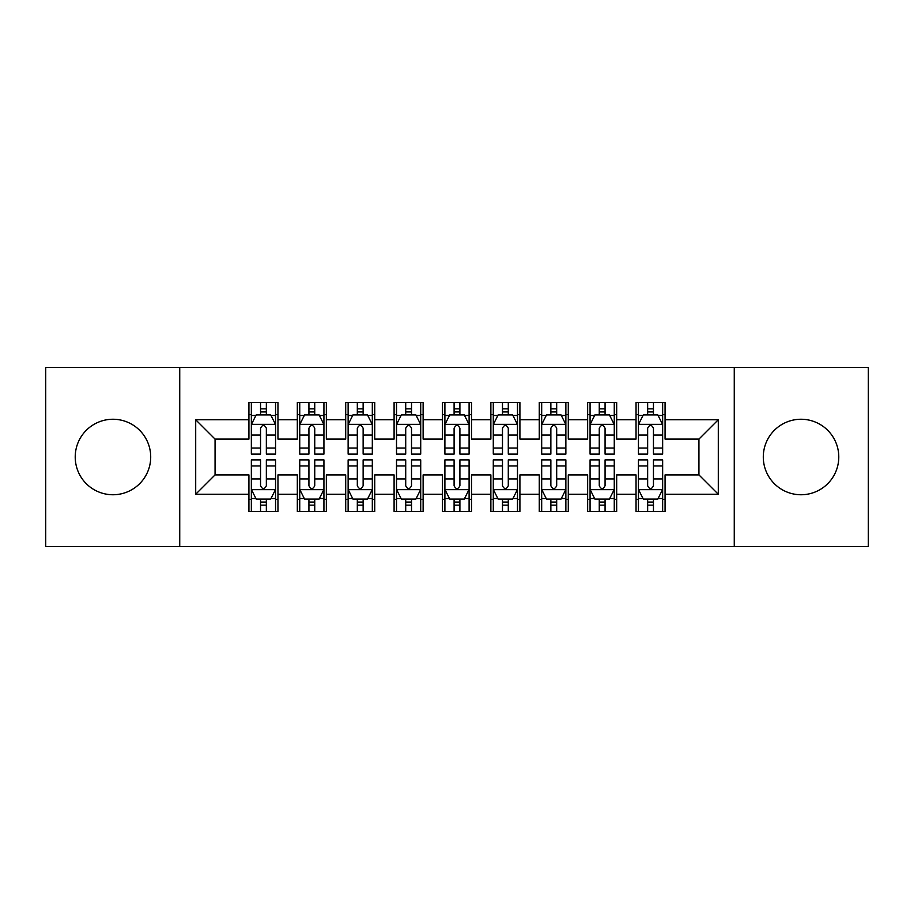 <?xml version="1.0" encoding="UTF-8"?>
<svg xmlns="http://www.w3.org/2000/svg" width="914" height="914" viewBox="0 0 914 914"><rect width="100%" height="100%" fill="white"/><g stroke="black" fill="none" stroke-linecap="round" stroke-linejoin="round"><path stroke-width="1.37" d="M801.041 419.252A37.748 37.748 0 0 0 763.293 457A37.748 37.748 0 0 0 801.041 494.748A37.748 37.748 0 0 0 838.778 457A37.748 37.748 0 0 0 801.041 419.252M112.959 419.252A37.748 37.748 0 0 0 75.222 457A37.748 37.748 0 0 0 112.959 494.748A37.748 37.748 0 0 0 150.707 457A37.748 37.748 0 0 0 112.959 419.252M734.262 546.515L868.3 546.515L868.3 367.485L734.262 367.485L734.262 546.515L179.738 546.515L179.738 367.485L45.7 367.485L45.7 546.515L179.738 546.515M734.262 367.485L179.738 367.485M195.699 494.257L195.699 419.743L248.928 419.743L248.928 439.097L215.064 439.097L215.064 474.903L195.699 494.257L248.928 494.257L248.928 511.44L277.959 511.44L277.959 494.257L297.324 494.257L297.324 511.44L326.355 511.44L326.355 494.257L345.709 494.257L345.709 511.44L374.74 511.44L374.74 494.257L394.094 494.257L394.094 511.44L423.125 511.44L423.125 494.257L442.479 494.257L442.479 511.44L471.521 511.44L471.521 494.257L490.875 494.257L490.875 511.44L519.906 511.44L519.906 494.257L539.26 494.257L539.26 511.44L568.291 511.44L568.291 494.257L587.645 494.257L587.645 511.44L616.676 511.44L616.676 494.257L636.041 494.257L636.041 511.44L665.072 511.44L665.072 474.903L698.936 474.903L698.936 439.097L665.072 439.097L665.072 419.743L718.301 419.743L718.301 494.257L665.072 494.257M665.072 419.743L665.072 402.56L636.041 402.56L636.041 419.743L616.676 419.743L616.676 402.56L587.645 402.56L587.645 419.743L568.291 419.743L568.291 402.56L539.26 402.56L539.26 419.743L519.906 419.743L519.906 402.56L490.875 402.56L490.875 419.743L471.521 419.743L471.521 402.56L442.479 402.56L442.479 419.743L423.125 419.743L423.125 402.56L394.094 402.56L394.094 419.743L374.74 419.743L374.74 402.56L345.709 402.56L345.709 419.743L326.355 419.743L326.355 402.56L297.324 402.56L297.324 419.743L277.959 419.743L277.959 402.56L248.928 402.56L248.928 419.743M616.676 494.257L616.676 474.903L636.041 474.903L636.041 494.257M718.301 419.743L698.936 439.097M568.291 494.257L568.291 474.903L587.645 474.903L587.645 494.257M636.041 419.743L636.041 439.097L616.676 439.097L616.676 419.743M519.906 494.257L519.906 474.903L539.26 474.903L539.26 494.257M587.645 419.743L587.645 439.097L568.291 439.097L568.291 419.743M471.521 494.257L471.521 474.903L490.875 474.903L490.875 494.257M539.26 419.743L539.26 439.097L519.906 439.097L519.906 419.743M423.125 494.257L423.125 474.903L442.479 474.903L442.479 494.257M490.875 419.743L490.875 439.097L471.521 439.097L471.521 419.743M374.74 494.257L374.74 474.903L394.094 474.903L394.094 494.257M442.479 419.743L442.479 439.097L423.125 439.097L423.125 419.743M326.355 494.257L326.355 474.903L345.709 474.903L345.709 494.257M394.094 419.743L394.094 439.097L374.74 439.097L374.74 419.743M277.959 494.257L277.959 474.903L297.324 474.903L297.324 494.257M345.709 419.743L345.709 439.097L326.355 439.097L326.355 419.743M215.064 474.903L248.928 474.903L248.928 494.257M297.324 419.743L297.324 439.097L277.959 439.097L277.959 419.743M636.041 414.659L638.452 414.659M662.65 414.659L665.072 414.659M587.645 414.659L590.067 414.659M614.265 414.659L616.676 414.659M539.26 414.659L541.682 414.659M565.869 414.659L568.291 414.659M490.875 414.659L493.286 414.659M517.484 414.659L519.906 414.659M442.479 414.659L444.901 414.659M469.099 414.659L471.521 414.659M394.094 414.659L396.516 414.659M420.714 414.659L423.125 414.659M345.709 414.659L348.131 414.659M372.318 414.659L374.74 414.659M297.324 414.659L299.735 414.659M323.933 414.659L326.355 414.659M248.928 414.659L251.35 414.659M275.548 414.659L277.959 414.659M248.928 499.341L251.35 499.341M275.548 499.341L277.959 499.341M297.324 499.341L299.735 499.341M323.933 499.341L326.355 499.341M345.709 499.341L348.131 499.341M372.318 499.341L374.74 499.341M394.094 499.341L396.516 499.341M420.714 499.341L423.125 499.341M442.479 499.341L444.901 499.341M469.099 499.341L471.521 499.341M490.875 499.341L493.286 499.341M517.484 499.341L519.906 499.341M539.26 499.341L541.682 499.341M565.869 499.341L568.291 499.341M587.645 499.341L590.067 499.341M614.265 499.341L616.676 499.341M636.041 499.341L638.452 499.341M662.65 499.341L665.072 499.341M195.699 419.743L215.064 439.097M698.936 474.903L718.301 494.257M266.351 408.855L260.547 408.855M275.548 448.031L266.351 448.031L266.351 454.098L275.548 454.098L275.548 424.576L270.704 414.899L256.194 414.899L251.35 424.576L251.35 454.098L260.547 454.098L260.547 448.031L251.35 448.031M251.35 424.576L251.35 402.56M275.548 424.576L275.548 402.56M260.547 414.899L260.547 402.56M266.351 402.56L266.351 414.899M266.351 448.031L266.351 428.209C264.42 424.484 262.478 424.484 260.547 428.209L260.547 448.031M266.351 414.659L260.547 414.659M260.547 505.145L266.351 505.145M251.35 465.969L260.547 465.969L260.547 459.902L251.35 459.902L251.35 489.424L256.194 499.101L270.704 499.101L275.548 489.424L275.548 459.902L266.351 459.902L266.351 465.969L275.548 465.969M275.548 489.424L275.548 511.44M251.35 489.424L251.35 511.44M266.351 499.101L266.351 511.44M260.547 511.44L260.547 499.101M260.547 465.969L260.547 485.791C262.478 489.516 264.409 489.516 266.351 485.791L266.351 465.969M260.547 499.341L266.351 499.341M314.736 408.855L308.932 408.855M323.933 448.031L314.736 448.031L314.736 454.098L323.933 454.098L323.933 424.576L319.089 414.899L304.579 414.899L299.735 424.576L299.735 454.098L308.932 454.098L308.932 448.031L299.735 448.031M299.735 424.576L299.735 402.56M323.933 424.576L323.933 402.56M308.932 414.899L308.932 402.56M314.736 402.56L314.736 414.899M314.736 448.031L314.736 428.209C312.805 424.484 310.874 424.484 308.932 428.209L308.932 448.031M314.736 414.659L308.932 414.659M363.132 408.855L357.317 408.855M372.318 448.031L363.132 448.031L363.132 454.098L372.318 454.098L372.318 424.576L367.485 414.899L352.964 414.899L348.131 424.576L348.131 454.098L357.317 454.098L357.317 448.031L348.131 448.031M348.131 424.576L348.131 402.56M372.318 424.576L372.318 402.56M357.317 414.899L357.317 402.56M363.132 402.56L363.132 414.899M363.132 448.031L363.132 428.209C361.19 424.484 359.259 424.484 357.317 428.209L357.317 448.031M363.132 414.659L357.317 414.659M308.932 505.145L314.736 505.145M299.735 465.969L308.932 465.969L308.932 459.902L299.735 459.902L299.735 489.424L304.579 499.101L319.089 499.101L323.933 489.424L323.933 459.902L314.736 459.902L314.736 465.969L323.933 465.969M323.933 489.424L323.933 511.44M299.735 489.424L299.735 511.44M314.736 499.101L314.736 511.44M308.932 511.44L308.932 499.101M308.932 465.969L308.932 485.791C310.863 489.516 312.805 489.516 314.736 485.791L314.736 465.969M308.932 499.341L314.736 499.341M357.317 505.145L363.132 505.145M348.131 465.969L357.317 465.969L357.317 459.902L348.131 459.902L348.131 489.424L352.964 499.101L367.485 499.101L372.318 489.424L372.318 459.902L363.132 459.902L363.132 465.969L372.318 465.969M372.318 489.424L372.318 511.44M348.131 489.424L348.131 511.44M363.132 499.101L363.132 511.44M357.317 511.44L357.317 499.101M357.317 465.969L357.317 485.791C359.248 489.516 361.19 489.516 363.132 485.791L363.132 465.969M357.317 499.341L363.132 499.341M411.517 408.855L405.713 408.855M420.714 448.031L411.517 448.031L411.517 454.098L420.714 454.098L420.714 424.576L415.87 414.899L401.349 414.899L396.516 424.576L396.516 454.098L405.713 454.098L405.713 448.031L396.516 448.031M396.516 424.576L396.516 402.56M420.714 424.576L420.714 402.56M405.713 414.899L405.713 402.56M411.517 402.56L411.517 414.899M411.517 448.031L411.517 428.209C409.586 424.484 407.644 424.484 405.713 428.209L405.713 448.031M411.517 414.659L405.713 414.659M459.902 408.855L454.098 408.855M469.099 448.031L459.902 448.031L459.902 454.098L469.099 454.098L469.099 424.576L464.255 414.899L449.745 414.899L444.901 424.576L444.901 454.098L454.098 454.098L454.098 448.031L444.901 448.031M444.901 424.576L444.901 402.56M469.099 424.576L469.099 402.56M454.098 414.899L454.098 402.56M459.902 402.56L459.902 414.899M459.902 448.031L459.902 428.209C457.971 424.484 456.04 424.484 454.098 428.209L454.098 448.031M459.902 414.659L454.098 414.659M405.713 505.145L411.517 505.145M396.516 465.969L405.713 465.969L405.713 459.902L396.516 459.902L396.516 489.424L401.349 499.101L415.87 499.101L420.714 489.424L420.714 459.902L411.517 459.902L411.517 465.969L420.714 465.969M420.714 489.424L420.714 511.44M396.516 489.424L396.516 511.44M411.517 499.101L411.517 511.44M405.713 511.44L405.713 499.101M405.713 465.969L405.713 485.791C407.644 489.516 409.575 489.516 411.517 485.791L411.517 465.969M405.713 499.341L411.517 499.341M454.098 505.145L459.902 505.145M444.901 465.969L454.098 465.969L454.098 459.902L444.901 459.902L444.901 489.424L449.745 499.101L464.255 499.101L469.099 489.424L469.099 459.902L459.902 459.902L459.902 465.969L469.099 465.969M469.099 489.424L469.099 511.44M444.901 489.424L444.901 511.44M459.902 499.101L459.902 511.44M454.098 511.44L454.098 499.101M454.098 465.969L454.098 485.791C456.029 489.516 457.96 489.516 459.902 485.791L459.902 465.969M454.098 499.341L459.902 499.341M508.287 408.855L502.483 408.855M517.484 448.031L508.287 448.031L508.287 454.098L517.484 454.098L517.484 424.576L512.651 414.899L498.13 414.899L493.286 424.576L493.286 454.098L502.483 454.098L502.483 448.031L493.286 448.031M493.286 424.576L493.286 402.56M517.484 424.576L517.484 402.56M502.483 414.899L502.483 402.56M508.287 402.56L508.287 414.899M508.287 448.031L508.287 428.209C506.356 424.484 504.425 424.484 502.483 428.209L502.483 448.031M508.287 414.659L502.483 414.659M502.483 505.145L508.287 505.145M493.286 465.969L502.483 465.969L502.483 459.902L493.286 459.902L493.286 489.424L498.13 499.101L512.651 499.101L517.484 489.424L517.484 459.902L508.287 459.902L508.287 465.969L517.484 465.969M517.484 489.424L517.484 511.44M493.286 489.424L493.286 511.44M508.287 499.101L508.287 511.44M502.483 511.44L502.483 499.101M502.483 465.969L502.483 485.791C504.414 489.516 506.356 489.516 508.287 485.791L508.287 465.969M502.483 499.341L508.287 499.341M556.683 408.855L550.868 408.855M565.869 448.031L556.683 448.031L556.683 454.098L565.869 454.098L565.869 424.576L561.036 414.899L546.515 414.899L541.682 424.576L541.682 454.098L550.868 454.098L550.868 448.031L541.682 448.031M541.682 424.576L541.682 402.56M565.869 424.576L565.869 402.56M550.868 414.899L550.868 402.56M556.683 402.56L556.683 414.899M556.683 448.031L556.683 428.209C554.752 424.484 552.81 424.484 550.868 428.209L550.868 448.031M556.683 414.659L550.868 414.659M550.868 505.145L556.683 505.145M541.682 465.969L550.868 465.969L550.868 459.902L541.682 459.902L541.682 489.424L546.515 499.101L561.036 499.101L565.869 489.424L565.869 459.902L556.683 459.902L556.683 465.969L565.869 465.969M565.869 489.424L565.869 511.44M541.682 489.424L541.682 511.44M556.683 499.101L556.683 511.44M550.868 511.44L550.868 499.101M550.868 465.969L550.868 485.791C552.81 489.516 554.741 489.516 556.683 485.791L556.683 465.969M550.868 499.341L556.683 499.341M605.068 408.855L599.264 408.855M614.265 448.031L605.068 448.031L605.068 454.098L614.265 454.098L614.265 424.576L609.421 414.899L594.911 414.899L590.067 424.576L590.067 454.098L599.264 454.098L599.264 448.031L590.067 448.031M590.067 424.576L590.067 402.56M614.265 424.576L614.265 402.56M599.264 414.899L599.264 402.56M605.068 402.56L605.068 414.899M605.068 448.031L605.068 428.209C603.137 424.484 601.195 424.484 599.264 428.209L599.264 448.031M605.068 414.659L599.264 414.659M599.264 505.145L605.068 505.145M590.067 465.969L599.264 465.969L599.264 459.902L590.067 459.902L590.067 489.424L594.911 499.101L609.421 499.101L614.265 489.424L614.265 459.902L605.068 459.902L605.068 465.969L614.265 465.969M614.265 489.424L614.265 511.44M590.067 489.424L590.067 511.44M605.068 499.101L605.068 511.44M599.264 511.44L599.264 499.101M599.264 465.969L599.264 485.791C601.195 489.516 603.126 489.516 605.068 485.791L605.068 465.969M599.264 499.341L605.068 499.341M653.453 408.855L647.649 408.855M662.65 448.031L653.453 448.031L653.453 454.098L662.65 454.098L662.65 424.576L657.806 414.899L643.296 414.899L638.452 424.576L638.452 454.098L647.649 454.098L647.649 448.031L638.452 448.031M638.452 424.576L638.452 402.56M662.65 424.576L662.65 402.56M647.649 414.899L647.649 402.56M653.453 402.56L653.453 414.899M653.453 448.031L653.453 428.209C651.522 424.484 649.591 424.484 647.649 428.209L647.649 448.031M653.453 414.659L647.649 414.659M647.649 505.145L653.453 505.145M638.452 465.969L647.649 465.969L647.649 459.902L638.452 459.902L638.452 489.424L643.296 499.101L657.806 499.101L662.65 489.424L662.65 459.902L653.453 459.902L653.453 465.969L662.65 465.969M662.65 489.424L662.65 511.44M638.452 489.424L638.452 511.44M653.453 499.101L653.453 511.44M647.649 511.44L647.649 499.101M647.649 465.969L647.649 485.791C649.58 489.516 651.522 489.516 653.453 485.791L653.453 465.969M647.649 499.341L653.453 499.341M275.422 424.336L251.476 424.336M251.35 415.482L255.897 415.482M271.001 415.482L275.548 415.482M260.547 435.064L251.35 435.064M275.548 435.064L266.351 435.064M266.351 411.928L260.547 411.928M251.476 489.664L275.422 489.664M275.548 498.518L271.001 498.518M255.897 498.518L251.35 498.518M266.351 478.936L275.548 478.936M251.35 478.936L260.547 478.936M260.547 502.072L266.351 502.072M323.807 424.336L299.861 424.336M299.735 415.482L304.282 415.482M319.386 415.482L323.933 415.482M308.932 435.064L299.735 435.064M323.933 435.064L314.736 435.064M314.736 411.928L308.932 411.928M372.204 424.336L348.245 424.336M348.131 415.482L352.678 415.482M367.771 415.482L372.318 415.482M357.317 435.064L348.131 435.064M372.318 435.064L363.132 435.064M363.132 411.928L357.317 411.928M299.861 489.664L323.807 489.664M323.933 498.518L319.386 498.518M304.282 498.518L299.735 498.518M314.736 478.936L323.933 478.936M299.735 478.936L308.932 478.936M308.932 502.072L314.736 502.072M348.245 489.664L372.204 489.664M372.318 498.518L367.771 498.518M352.678 498.518L348.131 498.518M363.132 478.936L372.318 478.936M348.131 478.936L357.317 478.936M357.317 502.072L363.132 502.072M420.589 424.336L396.63 424.336M396.516 415.482L401.063 415.482M416.156 415.482L420.714 415.482M405.713 435.064L396.516 435.064M420.714 435.064L411.517 435.064M411.517 411.928L405.713 411.928M468.973 424.336L445.027 424.336M444.901 415.482L449.448 415.482M464.552 415.482L469.099 415.482M454.098 435.064L444.901 435.064M469.099 435.064L459.902 435.064M459.902 411.928L454.098 411.928M396.63 489.664L420.589 489.664M420.714 498.518L416.156 498.518M401.063 498.518L396.516 498.518M411.517 478.936L420.714 478.936M396.516 478.936L405.713 478.936M405.713 502.072L411.517 502.072M445.027 489.664L468.973 489.664M469.099 498.518L464.552 498.518M449.448 498.518L444.901 498.518M459.902 478.936L469.099 478.936M444.901 478.936L454.098 478.936M454.098 502.072L459.902 502.072M517.37 424.336L493.411 424.336M493.286 415.482L497.844 415.482M512.937 415.482L517.484 415.482M502.483 435.064L493.286 435.064M517.484 435.064L508.287 435.064M508.287 411.928L502.483 411.928M493.411 489.664L517.37 489.664M517.484 498.518L512.937 498.518M497.844 498.518L493.286 498.518M508.287 478.936L517.484 478.936M493.286 478.936L502.483 478.936M502.483 502.072L508.287 502.072M565.755 424.336L541.796 424.336M541.682 415.482L546.229 415.482M561.322 415.482L565.869 415.482M550.868 435.064L541.682 435.064M565.869 435.064L556.683 435.064M556.683 411.928L550.868 411.928M541.796 489.664L565.755 489.664M565.869 498.518L561.322 498.518M546.229 498.518L541.682 498.518M556.683 478.936L565.869 478.936M541.682 478.936L550.868 478.936M550.868 502.072L556.683 502.072M614.139 424.336L590.193 424.336M590.067 415.482L594.614 415.482M609.718 415.482L614.265 415.482M599.264 435.064L590.067 435.064M614.265 435.064L605.068 435.064M605.068 411.928L599.264 411.928M590.193 489.664L614.139 489.664M614.265 498.518L609.718 498.518M594.614 498.518L590.067 498.518M605.068 478.936L614.265 478.936M590.067 478.936L599.264 478.936M599.264 502.072L605.068 502.072M662.524 424.336L638.578 424.336M638.452 415.482L642.999 415.482M658.103 415.482L662.65 415.482M647.649 435.064L638.452 435.064M662.65 435.064L653.453 435.064M653.453 411.928L647.649 411.928M638.578 489.664L662.524 489.664M662.65 498.518L658.103 498.518M642.999 498.518L638.452 498.518M653.453 478.936L662.65 478.936M638.452 478.936L647.649 478.936M647.649 502.072L653.453 502.072"/></g></svg>
